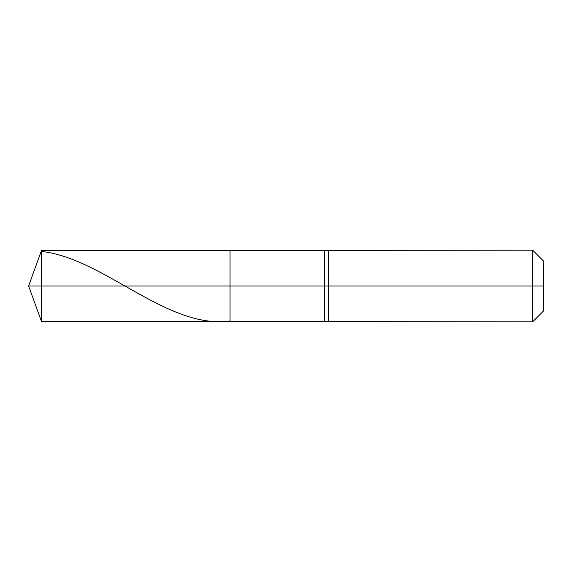 <?xml version="1.0" encoding="UTF-8"?>
<svg xmlns="http://www.w3.org/2000/svg" width="572" height="572" viewBox="0 0 572 572"><rect width="100%" height="100%" fill="white"/><g stroke="black" fill="none" stroke-linecap="round" stroke-linejoin="round"><path stroke-width="0.86" d="M41.47 286L41.47 321.364L41.47 286L41.47 321.364L41.47 286L230.044 286L230.044 321.364L230.044 250.636L230.044 321.364L230.044 286L324.546 286L324.546 321.364L324.546 286L324.546 321.364L324.546 286L328.528 286L328.528 321.814L328.528 286L328.528 321.814L328.528 286L532.654 286L532.654 321.814L532.654 250.186L532.654 286L532.654 250.186L532.654 286L543.4 286L543.4 311.068L543.4 260.932L543.4 286L328.528 286L328.528 250.186L328.528 286L328.528 250.186L328.528 286L324.546 286L324.546 250.636L324.546 286L324.546 250.636L324.546 286L230.044 286L230.044 250.636L230.044 286L41.47 286L41.47 250.636L41.47 286L41.47 250.636L41.47 286L28.6 286L41.47 286M41.47 251.415C104.326 258.444 167.188 329.672 230.044 320.985M543.4 311.068L532.654 321.814L41.47 321.364L28.6 286L41.47 250.636L532.654 250.186L543.4 260.932"/></g></svg>
